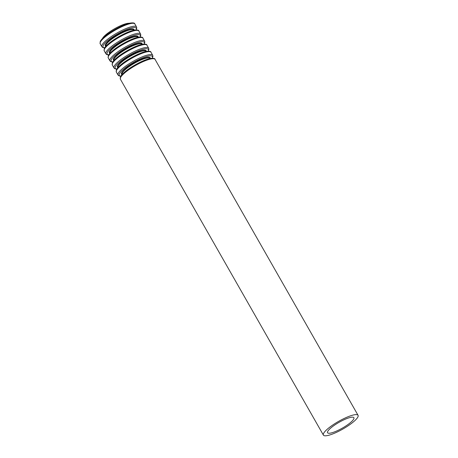 <?xml version="1.0" encoding="UTF-8"?>
<svg xmlns="http://www.w3.org/2000/svg" width="458" height="458" viewBox="0 0 458 458"><rect width="100%" height="100%" fill="white"/><g stroke="black" fill="none" stroke-linecap="round" stroke-linejoin="round"><path stroke-width="0.69" d="M129.179 23.284A16.093 3.532 150.3 0 0 105.632 34.9A16.093 3.532 150.3 0 0 102.455 38.524M330.642 428.127A15.166 3.332 150.3 0 0 327.556 432.724A15.166 3.332 150.3 0 0 342.378 428.104A15.166 3.332 150.3 0 0 353.902 417.696A15.166 3.332 150.3 0 0 344.548 419.522A15.166 3.332 150.3 0 0 330.642 428.127M327.453 429.049A19.963 4.385 150.3 0 0 323.388 435.1A19.963 4.385 150.3 0 0 342.899 429.02A19.963 4.385 150.3 0 0 358.064 415.32A19.963 4.385 150.3 0 0 345.756 417.725A19.963 4.385 150.3 0 0 327.453 429.049M124.439 73.125A19.963 4.385 150.3 0 0 120.374 79.177L120.38 77.03C120.964 75.673 122.32 74.082 124.45 72.244C130.736 66.662 143.64 59.735 150.075 58.532C153.333 58.046 154.993 58.338 155.056 59.397A19.963 4.385 150.3 0 0 142.741 61.807A19.963 4.385 150.3 0 0 124.439 73.125M153.493 58.704A19.076 4.191 150.3 0 0 141.161 61.767A19.076 4.191 150.3 0 0 124.582 72.169M150.104 58.527L150.052 58.435A16.093 3.532 150.3 0 0 140.125 60.376A16.093 3.532 150.3 0 0 125.372 69.502A16.093 3.532 150.3 0 0 122.091 74.379L122.143 74.471M150.31 58.487A16.54 3.63 150.3 0 0 141.19 59.305A16.54 3.63 150.3 0 0 124.851 69.192A16.54 3.63 150.3 0 0 122.005 74.631M152.085 58.263A19.076 4.191 150.3 0 0 143.274 57.645A19.076 4.191 150.3 0 0 123.11 69.587A19.076 4.191 150.3 0 0 120.906 76.045M152.228 58.258L152.932 56.397L152.686 55.246A19.963 4.385 150.3 0 0 140.371 57.651A19.963 4.385 150.3 0 0 122.068 68.975A19.963 4.385 150.3 0 0 118.004 75.026L118.874 75.822L120.826 76.165M120.402 66.044A19.963 4.385 150.3 0 0 116.332 72.095L116.338 69.948C116.927 68.597 118.284 67 120.408 65.162C126.7 59.58 139.598 52.653 146.039 51.451C149.297 50.964 150.957 51.256 151.014 52.315A19.963 4.385 150.3 0 0 138.7 54.725A19.963 4.385 150.3 0 0 120.402 66.044M149.457 51.622A19.076 4.191 150.3 0 0 137.119 54.685A19.076 4.191 150.3 0 0 120.546 65.088M146.062 51.445L146.01 51.353A16.093 3.532 150.3 0 0 136.083 53.294A16.093 3.532 150.3 0 0 121.33 62.42A16.093 3.532 150.3 0 0 118.049 67.303L118.101 67.389M146.268 51.405A16.54 3.63 150.3 0 0 137.148 52.223A16.54 3.63 150.3 0 0 120.809 62.111A16.54 3.63 150.3 0 0 117.964 67.549M148.049 51.182A19.076 4.191 150.3 0 0 139.232 50.563A19.076 4.191 150.3 0 0 119.069 62.506A19.076 4.191 150.3 0 0 116.864 68.963M148.192 51.176L148.89 49.321L148.644 48.164A19.963 4.385 150.3 0 0 136.335 50.569A19.963 4.385 150.3 0 0 118.032 61.893A19.963 4.385 150.3 0 0 113.968 67.944L114.832 68.74L116.79 69.084M116.361 58.962A19.963 4.385 150.3 0 0 112.296 65.019L112.302 62.866C112.886 61.515 114.242 59.918 116.372 58.086C122.658 52.498 135.562 45.571 141.997 44.369C145.255 43.882 146.915 44.174 146.972 45.233A19.963 4.385 150.3 0 0 134.663 47.643A19.963 4.385 150.3 0 0 116.361 58.962M145.415 44.541A19.076 4.191 150.3 0 0 133.083 47.603A19.076 4.191 150.3 0 0 116.504 58.006M142.026 44.363L141.974 44.271A16.093 3.532 150.3 0 0 132.047 46.212A16.093 3.532 150.3 0 0 117.294 55.338A16.093 3.532 150.3 0 0 114.013 60.221L114.065 60.307M142.226 44.323A16.54 3.63 150.3 0 0 133.112 45.142A16.54 3.63 150.3 0 0 116.773 55.029A16.54 3.63 150.3 0 0 113.927 60.467M144.007 44.1A19.076 4.191 150.3 0 0 135.196 43.481A19.076 4.191 150.3 0 0 115.032 55.424A19.076 4.191 150.3 0 0 112.828 61.882M144.15 44.094L144.848 42.239L144.608 41.083A19.963 4.385 150.3 0 0 132.293 43.487A19.963 4.385 150.3 0 0 113.99 54.811A19.963 4.385 150.3 0 0 109.926 60.862L110.796 61.658L112.748 62.002M112.325 51.88A19.963 4.385 150.3 0 0 108.254 57.937L108.26 55.784C108.849 54.433 110.206 52.836 112.33 51.004C118.622 45.416 131.52 38.489 137.961 37.287C141.219 36.8 142.879 37.092 142.936 38.151A19.963 4.385 150.3 0 0 130.622 40.562A19.963 4.385 150.3 0 0 112.325 51.88M141.379 37.459A19.076 4.191 150.3 0 0 129.042 40.522A19.076 4.191 150.3 0 0 112.468 50.924M137.984 37.281L137.932 37.19A16.093 3.532 150.3 0 0 128.005 39.13A16.093 3.532 150.3 0 0 113.252 48.256A16.093 3.532 150.3 0 0 109.972 53.139L110.023 53.231M138.19 37.241A16.54 3.63 150.3 0 0 129.07 38.06A16.54 3.63 150.3 0 0 112.731 47.953A16.54 3.63 150.3 0 0 109.886 53.386M139.971 37.018A19.076 4.191 150.3 0 0 131.154 36.4A19.076 4.191 150.3 0 0 110.991 48.342A19.076 4.191 150.3 0 0 108.786 54.8M140.114 37.012L140.812 35.157L140.566 34.001A19.963 4.385 150.3 0 0 128.251 36.411A19.963 4.385 150.3 0 0 109.954 47.729A19.963 4.385 150.3 0 0 105.89 53.781L106.754 54.582L108.712 54.926M108.283 44.798A19.963 4.385 150.3 0 0 104.218 50.855L104.224 48.703C104.808 47.351 106.164 45.754 108.294 43.922C114.58 38.335 127.484 31.407 133.919 30.205C137.177 29.718 138.837 30.01 138.894 31.075A19.963 4.385 150.3 0 0 126.585 33.48A19.963 4.385 150.3 0 0 108.283 44.798M137.337 30.377A19.076 4.191 150.3 0 0 125.005 33.44A19.076 4.191 150.3 0 0 108.426 43.842M133.948 30.199L133.896 30.108A16.093 3.532 150.3 0 0 123.969 32.049A16.093 3.532 150.3 0 0 109.216 41.174A16.093 3.532 150.3 0 0 105.935 46.058L105.987 46.149M134.148 30.159A16.54 3.63 150.3 0 0 125.034 30.978A16.54 3.63 150.3 0 0 108.695 40.871A16.54 3.63 150.3 0 0 105.844 46.304M135.929 29.936A19.076 4.191 150.3 0 0 127.118 29.318A19.076 4.191 150.3 0 0 106.954 41.26A19.076 4.191 150.3 0 0 104.75 47.718M136.072 29.93L136.77 28.075L136.53 26.919A19.963 4.385 150.3 0 0 124.215 29.329A19.963 4.385 150.3 0 0 105.913 40.648A19.963 4.385 150.3 0 0 101.848 46.699L102.718 47.5L104.67 47.844M104.247 37.716A19.963 4.385 150.3 0 0 100.176 43.773L100.182 41.621C100.771 40.27 102.128 38.672 104.252 36.84C110.544 31.253 123.442 24.326 129.883 23.123C133.141 22.637 134.801 22.929 134.858 23.993A19.963 4.385 150.3 0 0 122.544 26.398A19.963 4.385 150.3 0 0 104.247 37.716M133.301 23.295A19.076 4.191 150.3 0 0 120.964 26.364A19.076 4.191 150.3 0 0 104.39 36.76M358.064 415.32L155.056 59.397M323.388 435.1L120.374 79.177M152.686 55.246L151.014 52.315M118.004 75.026L116.332 72.095M148.644 48.164L146.972 45.233M113.968 67.944L112.296 65.019M144.608 41.083L142.936 38.151M109.926 60.862L108.254 57.937M140.566 34.001L138.894 31.075M105.89 53.781L104.218 50.855M136.53 26.919L134.858 23.993M101.848 46.699L100.176 43.773"/></g></svg>
